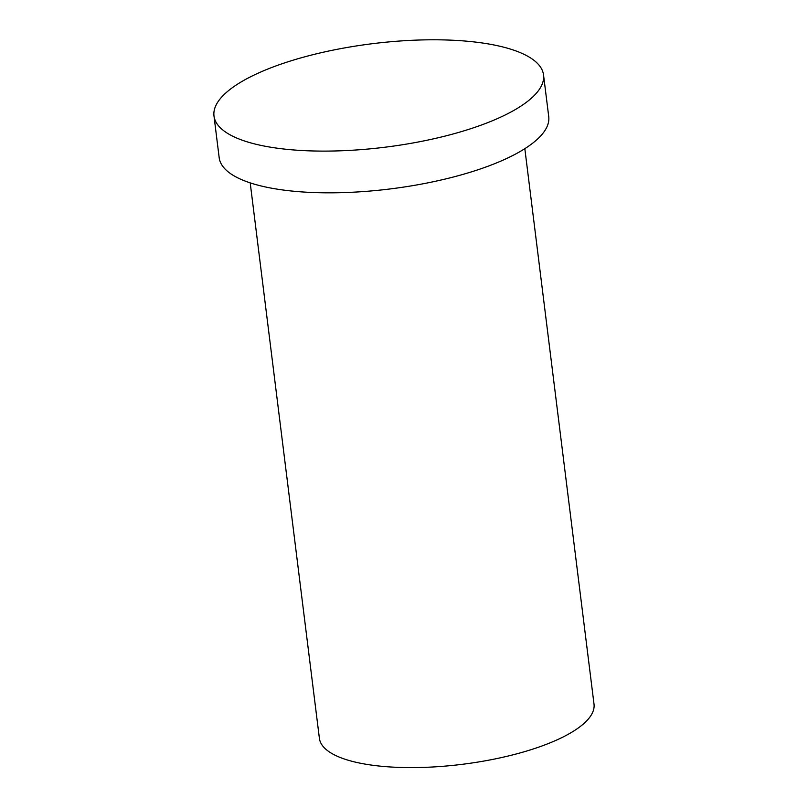 <?xml version="1.0" encoding="UTF-8"?>
<svg xmlns="http://www.w3.org/2000/svg" width="808" height="808" viewBox="0 0 808 808"><rect width="100%" height="100%" fill="white"/><g stroke="black" fill="none" stroke-linecap="round" stroke-linejoin="round"><path stroke-width="1.21" d="M524.826 148.662L594.011 704.121A138.37 43.45 172.9 0 1 462.075 764.338A138.37 43.45 172.9 0 1 319.392 738.32L250.207 182.871M221.978 96.748A166.044 52.136 172.9 0 1 401.455 40.905A166.044 52.136 172.9 0 1 543.531 74.932A166.044 52.136 172.9 0 1 385.204 147.187A166.044 52.136 172.9 0 1 213.989 115.978A166.044 52.136 172.9 0 1 221.978 96.748M543.531 74.932L548.733 116.645A166.044 52.136 172.9 0 1 390.395 188.91A166.044 52.136 172.9 0 1 219.18 157.691L213.989 115.978"/></g></svg>
